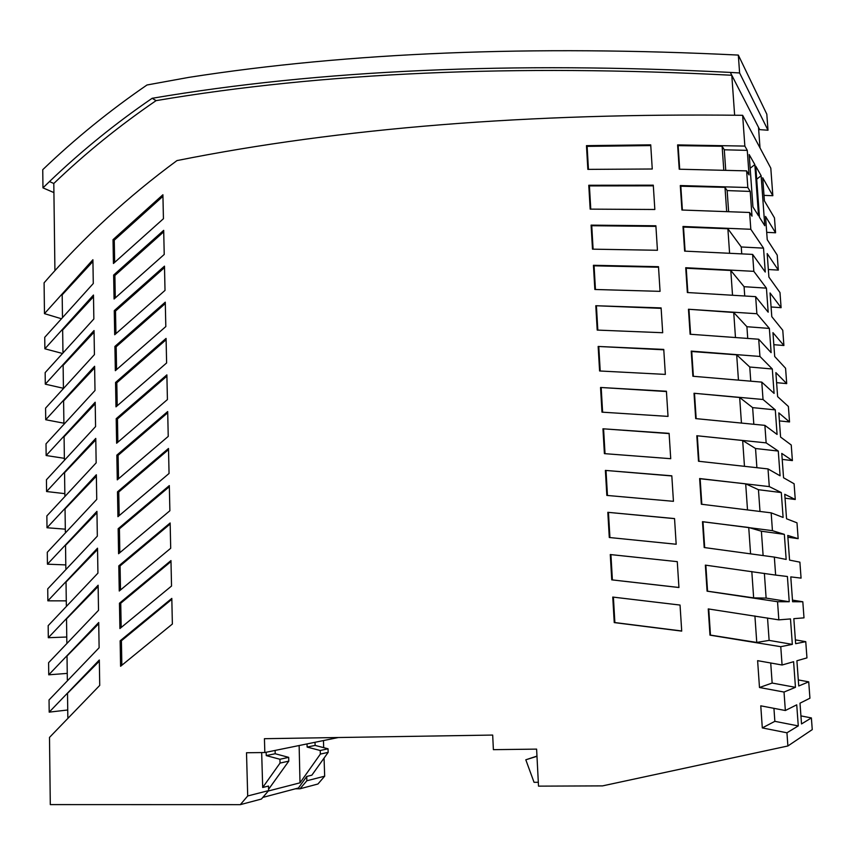 <?xml version="1.0" encoding="UTF-8"?>
<svg xmlns="http://www.w3.org/2000/svg" width="855" height="855" viewBox="0 0 855 855"><rect width="100%" height="100%" fill="white"/><g stroke="black" fill="none" stroke-linecap="round" stroke-linejoin="round"><path stroke-width="1.28" d="M787.893 745.977L812.25 729.604L811.384 717.933L801.52 723.939L800.002 703.184L809.931 698.214L808.723 681.852L798.741 685.977L796.903 660.765L806.96 657.89L805.752 641.656L795.652 643.687L793.835 618.667L803.999 617.855L802.813 601.76L792.596 601.738L790.779 576.89L801.071 578.119L799.885 562.152L789.56 560.111L787.754 535.433L798.153 538.661L796.988 522.822L786.547 518.782L784.751 494.276L795.257 499.491L794.103 483.77L783.543 477.763L781.769 453.417L792.393 460.589L791.238 444.995L780.572 437.055L778.809 412.869L789.539 421.964L788.395 406.488L777.623 396.635L775.87 372.609L786.707 383.606L785.574 368.249L774.694 356.503L772.952 332.638L783.896 345.505L782.774 330.276L771.787 316.66L770.056 292.966L781.107 307.682L779.984 292.56L768.902 277.106L767.181 253.561L778.328 270.105L777.216 255.1L767.234 239.678L765.535 216.411L775.571 232.784L774.47 217.886L764.402 200.872L762.713 177.755L772.835 195.71L770.804 168.157L742.642 115.307L744.855 146.087L747.27 150.373L749.033 174.933L746.629 170.872L747.826 187.523L750.22 191.435L752.005 216.165L749.611 212.478L750.818 229.279L763.526 248.142L765.268 272.04L752.624 254.405L753.832 271.345L766.433 288.135L768.185 312.193L755.649 296.653L756.878 313.732L769.361 328.416L771.125 352.645L758.706 339.232L759.945 356.45L772.311 368.997L774.085 393.396L761.784 382.121L763.034 399.488L775.293 409.887L777.077 434.436L764.883 425.363L766.144 442.869L778.285 451.066L780.081 475.797L768.014 468.925L769.286 486.602L781.299 492.566L783.105 517.457L771.167 512.84L772.439 530.666L784.345 534.364L786.162 559.437L774.341 557.097L775.635 575.084L787.402 576.494L789.24 601.738L777.537 601.717L778.841 619.864L790.49 618.935L792.339 644.36L780.765 646.69L782.079 665.008L793.6 661.706L795.46 687.324L784.024 692.048L785.35 710.516L796.732 704.819L798.271 725.916L786.942 732.788L787.893 745.977L602.54 785.884L538.511 786.14L536.609 749.119L493.388 749.664L492.683 735.065L264.43 738.699L264.836 752.528L246.507 752.753L247.704 795.973L268.63 790.597L268.491 786.044L262.688 787.498L261.673 752.571M754.847 164.598L749.172 154.552L752.945 206.942L758.556 215.845L754.847 164.598L750.156 168.253M759.454 217.256L764.776 225.709L761.132 175.724L755.745 166.191L759.454 217.256M536.983 756.312L525.804 759.796L534.054 782.314L538.319 782.293M536.972 756.098L525.804 759.796M338.356 737.523L264.836 752.528M268.63 790.597L261.427 799.04L240.319 804.651L247.704 795.973M240.319 804.651L50.295 804.598L49.494 737.416L99.725 685.411L99.319 660.007L49.195 712.14L67.737 709.992M315.014 742.29L315.121 745.41L328.042 748.788L328.16 752.357L311.861 775.175L306.721 776.458L306.86 780.765L324.676 776.19L317.953 784.003L299.987 788.78L295.424 788.802M49.195 712.14L49.045 699.935L99.116 647.748L98.72 622.504L48.746 674.809L67.246 673.398M48.746 674.809L48.607 662.689L98.517 610.32L98.122 585.226L48.308 637.712L66.765 637.018M48.308 637.712L48.169 625.657L97.93 573.128L97.523 548.183L47.869 600.83L66.273 600.862M47.869 600.83L47.73 588.86L97.331 536.149L96.936 511.365L47.431 564.182L65.792 564.909M47.431 564.182L47.292 552.277L96.743 499.406L96.348 474.76L47.004 527.749L65.322 529.17M47.004 527.749L46.865 515.907L96.155 462.876L95.771 438.391L46.576 491.529L64.841 493.645M46.576 491.529L46.437 479.762L95.578 426.57L95.183 402.224L46.149 455.523L64.371 458.323M46.149 455.523L46.01 443.831L95.001 390.489L94.606 366.282L45.721 419.741L63.901 423.204M45.721 419.741L45.582 408.113L94.424 354.611L94.039 330.554L45.294 384.162L62.885 388.17M45.294 384.162L45.165 372.609L93.858 318.958L93.473 295.05L44.877 348.797L61.817 353.286M44.877 348.797L44.738 337.308L93.281 283.507L92.906 259.738L44.46 313.646L60.801 318.562M44.46 313.646L44.097 282.802C83.48 237.562 127.769 196.821 176.985 160.58C340.536 127.919 529.095 112.828 742.642 115.307M734.627 115.179L731.795 75.251C514.486 64.04 322.581 72.504 156.091 100.633C119.465 125.653 85.372 153.269 53.801 183.483L54.923 270.629M760.01 147.915L758.513 127.352L730.341 72.419C511.953 61.304 319.225 69.928 152.147 98.293L156.091 100.633M730.341 72.419L739.607 72.964L738.325 55.083C532.227 44.973 349.118 52.39 188.987 77.345L146.996 84.987C109.664 110.594 74.919 138.831 42.75 169.675L42.964 187.865L53.918 192.599M42.964 187.865L49.472 181.57C81.15 151.207 115.382 123.451 152.147 98.293M739.607 72.964L768.004 130.227L766.817 114.196L738.325 55.083M758.674 129.554L768.004 130.227M789.24 601.738L766.123 598.094L764.381 573.374M324.676 776.19L324.056 758.107M323.692 747.655L323.457 740.569M747.73 338.324L746.907 326.717L769.361 328.416M759.988 511.343L758.449 489.712L781.299 492.566M586.466 145.649L650.719 144.848L652.258 169.001L587.845 169.376L586.466 145.649L587.118 146.365L650.762 145.574M120.138 640.812L171.812 598.404L172.368 624.032L120.587 666.28L120.138 640.812L121.41 640.758L171.823 599.312M119.465 603.224L170.968 560.57L171.534 586.038L119.914 628.532L119.465 603.224L120.747 603.224L170.989 561.543M753.811 424.166L752.635 407.621L775.293 409.887M744.726 295.894L744.074 286.692L766.433 288.135M118.15 528.743L169.322 485.597L169.878 510.756L118.588 553.73L118.15 528.743L119.411 528.839L169.343 486.687M588.774 185.257L653.284 185.172L654.834 209.486L590.164 209.133L588.774 185.257L589.416 185.909L653.327 185.834M600.552 387.475L666.419 391.237L668.022 416.396L601.984 412.153L600.552 387.475L666.44 391.537M598.158 346.457L663.758 349.417L665.35 374.405L599.59 370.974L598.158 346.457L663.779 349.802M607.82 512.316L674.542 518.568L676.177 544.25L609.284 537.496L607.82 512.316L674.542 518.643M113.64 275.043L163.69 230.348L164.224 254.448L114.068 299.004L113.64 275.043L114.891 275.502L163.722 231.833M113.02 239.667L162.91 194.758L163.433 218.72L113.437 263.49L113.02 239.667L114.26 240.18L162.942 196.308M114.656 262.314L114.26 240.18M595.785 305.727L661.107 307.907L662.689 332.723L597.207 330.083L595.785 305.727L661.139 308.356M117.488 491.839L168.499 448.469L169.055 473.467L117.937 516.677L117.488 491.839L118.76 491.988L168.531 449.612M602.615 412.185L601.193 387.817M114.912 346.435L165.272 302.168L165.817 326.567L115.34 370.685L114.912 346.435L116.162 346.799L165.304 303.546M116.569 369.531L116.162 346.799M756.889 467.589L755.531 448.512L778.285 451.066M591.094 225.132L655.881 225.784L657.442 250.269L592.494 249.158L591.094 225.132L591.745 225.731L655.913 226.383M595.454 289.492L594.075 265.82L658.521 267.22M593.434 265.285L658.489 266.696L660.06 291.352L594.845 289.482L593.434 265.285L594.075 265.82M119.176 515.544L118.76 491.988M602.957 428.793L669.102 433.357L670.726 458.697L604.399 453.631L602.957 428.793L669.123 433.592M116.195 418.694L166.875 374.875L167.42 399.563L116.633 443.243L116.195 418.694L117.456 418.961L166.907 376.136M588.454 169.365L587.118 146.365M725.724 170.198L724.292 149.796L747.27 150.373M680.046 605.062L681.713 631.108L614.243 622.59L612.757 597.068L680.046 605.062M118.802 565.871L170.145 522.971L170.701 548.279L119.251 591.019L118.802 565.871L120.074 565.925L170.166 523.997M600.21 370.995L598.799 346.863M115.553 382.463L166.073 338.409L166.618 362.958L115.981 406.852L115.553 382.463L116.804 382.773L166.105 339.734M750.754 381.084L749.76 367.019L772.311 368.997M116.836 455.149L167.687 411.554L168.232 436.403L117.274 479.847L116.836 455.149L118.108 455.362L167.708 412.762M120.502 589.897L120.074 565.925M614.243 622.59L614.873 622.558L613.398 597.143M678.923 587.471L612.394 579.925L610.919 554.617L677.278 561.649L678.934 587.513L612.394 579.925M792.339 644.36L769.126 640.395L767.534 617.994M590.773 209.122L589.416 185.909M611.753 579.882L610.278 554.542L610.919 554.617M610.278 554.542L677.278 561.649M605.383 470.41L671.816 475.808L673.441 501.319L606.836 495.419L605.383 470.41L671.816 475.957M121.848 665.169L121.41 640.758M114.271 310.632L164.481 266.151L165.015 290.401L114.698 334.743L114.271 310.632L115.521 311.049L164.513 267.583M741.734 253.785L741.253 246.967L763.526 248.142M117.221 405.708L116.804 382.773M681.702 630.979L614.873 622.558M795.46 687.324L772.151 683.049L770.718 662.967M121.175 627.41L120.747 603.224M115.286 297.839L114.891 275.502M115.927 333.578L115.521 311.049M763.109 555.451L761.388 531.222L784.345 534.364M117.862 442.099L117.456 418.961M593.103 249.168L591.745 225.731M609.925 537.549L608.461 512.466M605.03 453.674L603.598 429.071M607.467 495.462L606.013 470.613M119.839 552.608L119.411 528.839M597.827 330.094L596.437 306.197M118.524 478.704L118.108 455.362M679.693 169.226L678.133 145.649L722.122 146.258L724.292 149.796M722.122 146.258L723.79 170.145M766.123 598.094L753.65 597.88L707.566 591.19L705.845 565.187M751.812 571.514L753.65 597.88M754.912 615.953L756.761 642.436L710.473 635.094L708.742 608.984M769.126 640.395L756.761 642.436M704.691 547.595L702.981 521.796L748.734 527.492L761.388 531.222M748.734 527.492L750.562 553.666M62.468 316.671L62.18 294.847L92.928 261.502M62.949 352.014L62.65 329.998L93.494 296.749M63.901 423.332L63.601 400.931L94.638 367.885M64.382 459.317L64.082 436.723L95.215 403.774M64.862 495.515L64.563 472.719L95.792 439.876M65.846 568.575L65.536 545.362L96.957 512.744M66.337 605.436L66.027 582.02L97.545 549.509M66.84 642.511L66.519 618.892L98.143 586.487M67.331 679.821L67.021 655.999L98.731 623.712M67.834 717.366L67.513 693.32L99.34 661.15M262.816 797.416L298.481 787.989L306.721 776.458M306.86 780.765L299.987 788.78M268.288 791.003L300.009 782.827L299.132 745.528M262.688 787.498L280.045 763.088L279.927 759.261L288.691 757.359L275.192 753.736L275.118 750.433M266.161 752.261L266.258 755.606L279.927 759.261M268.588 789.283L288.787 761.132L280.045 763.088M328.16 752.357L320.369 754.089L300.009 782.827M288.691 757.359L288.787 761.132M266.258 755.606L275.192 753.736M320.369 754.089L320.219 750.498L307.148 747.078L307.02 743.914M307.148 747.078L315.121 745.41M328.042 748.788L320.219 750.498M761.132 175.724L756.686 179.219M786.942 732.788L762.307 727.915L760.768 705.824L785.35 710.516M784.024 692.048L759.486 687.505L757.616 660.669L782.079 665.008M780.765 646.69L709.981 635.147L708.25 608.92L778.841 619.864M777.537 601.717L707.074 591.168L705.354 565.123L775.635 575.084M774.341 557.097L704.199 547.531L702.489 521.668L772.439 530.666M771.167 512.84L701.335 504.226L699.636 478.544L769.286 486.602M768.014 468.925L698.503 461.251L696.814 435.74L766.144 442.869M764.883 425.363L695.681 418.597L694.014 393.268L763.034 399.488M761.784 382.121L692.892 376.253L691.225 351.106L759.945 356.45M758.706 339.232L690.113 334.241L688.467 309.254L756.878 313.732M755.649 296.653L687.356 292.528L685.721 267.722L753.832 271.345M752.624 254.405L684.631 251.124L682.995 226.479L750.818 229.279M749.611 212.478L681.916 210.02L680.291 185.546L747.826 187.523M746.629 170.872L679.223 169.215L677.609 144.912L744.855 146.087M763.996 195.378L772.835 195.71M766.7 232.346L775.571 232.784M768.346 269.507L778.328 270.105M771.082 306.977L781.107 307.682M773.839 344.693L783.896 345.505M776.607 382.666L786.707 383.606M779.397 420.906L789.539 421.964M782.207 459.402L792.393 460.589M785.04 498.176L795.257 499.491M787.883 537.229L798.153 538.661M802.813 601.76L792.478 600.114M805.752 641.656L795.374 639.871M808.723 681.852L798.303 679.928M811.384 717.933L800.932 715.892M798.271 725.916L774.854 721.331L762.307 727.915M759.486 687.505L772.151 683.049M688.467 309.254L733.729 312.492L746.907 326.717M677.609 144.912L678.133 145.649M687.837 292.549L686.234 268.256L730.79 270.469L744.074 286.692M685.721 267.722L686.234 268.256M728.62 211.559L727.145 190.579L750.22 191.435M682.386 210.031L680.815 186.219L724.987 187.352L727.145 190.579M724.987 187.352L726.675 211.484M701.827 504.279L700.138 478.747L745.688 483.823L758.449 489.712M693.373 376.296L691.738 351.512L736.679 354.836L749.76 367.019M696.814 435.74L742.664 440.496L755.531 448.512M690.594 334.262L688.97 309.734M773.935 708.303L774.854 721.331M694.014 393.268L739.661 397.5L752.635 407.621M682.995 226.479L683.508 227.088L727.883 228.755L741.253 246.967M685.101 251.146L683.508 227.088M698.984 461.294L697.317 436.018M63.42 387.572L63.12 365.363L94.061 332.21M680.291 185.546L680.815 186.219M65.354 531.938L65.044 508.928L96.369 476.192M696.162 418.64L694.517 393.61M727.883 228.755L729.582 253.133M730.79 270.469L732.511 295.082M733.729 312.492L735.46 337.362M736.679 354.836L738.442 379.962M739.661 397.5L741.435 422.883M742.664 440.496L744.459 466.135M745.688 483.823L747.494 509.73M53.801 183.483L49.472 181.57M758.513 127.352L759.678 129.629"/></g></svg>
